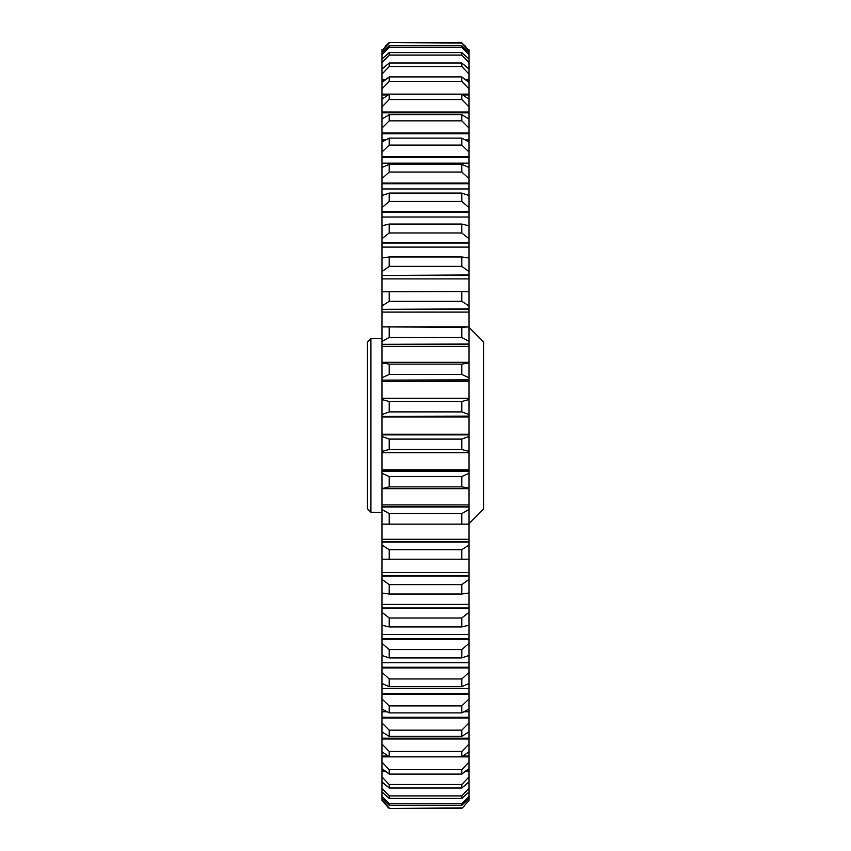 <?xml version="1.0" encoding="UTF-8"?>
<svg xmlns="http://www.w3.org/2000/svg" width="851" height="851" viewBox="0 0 851 851"><rect width="100%" height="100%" fill="white"/><g stroke="black" fill="none" stroke-linecap="round" stroke-linejoin="round"><path stroke-width="1.28" d="M367.441 508.792L370.919 512.291L367.441 508.792L367.441 341.9L370.919 338.411L370.919 512.291L381.961 512.589M469.039 523.62L483.559 509.1L483.559 341.9L469.039 327.38M461.785 193.071L389.215 193.071L381.961 195.56L381.961 183.742L469.039 183.742L469.039 195.56L461.785 193.071L461.785 201.432L469.039 207.644L469.039 225.823L461.785 224.058L461.785 232.983L469.039 238.716L469.039 258.002L461.785 256.97L461.785 266.384L469.039 271.597L469.039 291.797L461.785 291.521L461.785 301.318L469.039 305.956L469.039 326.88L461.785 327.348L461.785 337.453L469.039 341.464L469.039 362.909L461.785 364.132L461.785 374.429L469.039 377.791L469.039 398.311L381.961 398.311L381.961 380.12L469.039 380.12M461.785 224.058L389.215 224.058L381.961 225.823L381.961 212.356L469.039 212.356M461.785 256.97L389.215 256.97L381.961 258.002L381.961 243.035L469.039 243.035M461.785 291.521L381.961 291.797L381.961 275.469L469.039 275.469M461.785 327.348L381.961 326.88L381.961 309.349L469.039 309.349M461.785 364.132L389.215 364.132L381.961 362.909L381.961 344.347L469.039 344.347M461.785 730.158L389.215 730.158L381.961 722.914L381.961 709.043L389.215 712.893L461.785 712.893L469.039 709.043L469.039 722.914L461.785 730.158L461.785 736.349L469.039 731.871L469.039 744.019L461.785 751.465L461.785 756.816L469.039 751.752L469.039 762.06L461.785 769.644L461.785 774.091L469.039 768.485L469.039 776.857L461.785 784.505L461.785 788.015L469.039 781.92L469.039 788.271L461.785 795.908L461.785 798.44L469.039 791.919L469.039 788.271M461.785 751.465L389.215 751.465L381.961 744.019L381.961 731.871L389.215 736.349L461.785 736.349M461.785 678.96L389.215 678.96L381.961 672.343L381.961 655.44L389.215 657.929L461.785 657.929L469.039 655.44L469.039 672.343L461.785 678.96L461.785 686.672L469.039 683.481L469.039 698.948L461.785 705.904L461.785 712.893M461.785 705.904L389.215 705.904L381.961 698.948L381.961 683.481L389.215 686.672L461.785 686.672M461.785 618.017L389.215 618.017L381.961 612.284L381.961 592.998L389.215 594.03L461.785 594.03L469.039 592.998L469.039 612.284L461.785 618.017L461.785 626.942L469.039 625.177L469.039 643.356L461.785 649.568L461.785 657.929M461.785 649.568L389.215 649.568L381.961 643.356L381.961 625.177L389.215 626.942L461.785 626.942M461.785 584.616L389.215 584.616L381.961 579.403L381.961 559.203L469.039 559.203L469.039 579.403L461.785 584.616L461.785 594.03M461.785 549.682L389.215 549.682L381.961 545.044L381.961 539.279L469.039 539.279L381.961 539.279L381.961 524.12L469.039 524.12L469.039 545.044L461.785 549.682L461.785 559.479M461.785 513.547L389.215 513.547L381.961 509.536L381.961 488.676L469.039 488.676L469.039 487.804L469.039 509.536L461.785 513.547L461.785 523.652M461.785 476.571L389.215 476.571L381.961 473.209L381.961 452.689L469.039 452.689L469.039 473.209L461.785 476.571L461.785 486.868L469.039 488.091L469.039 488.676L381.961 488.676L469.039 488.634M461.785 439.105L389.215 439.105L381.961 436.435L381.961 416.33L469.039 416.33L469.039 436.435L461.785 439.105L461.785 449.498L469.039 451.455L469.039 452.636L381.961 452.509L381.961 451.455L389.215 449.498L461.785 449.498M461.785 401.502L389.215 401.502L381.961 399.545L381.961 398.491L469.039 398.491L469.039 399.545L461.785 401.502L461.785 411.895L469.039 414.565L469.039 416.33M389.215 401.502L389.215 411.895L461.785 411.895M389.215 439.105L389.215 449.498M389.215 476.571L389.215 486.868L461.785 486.868M389.215 513.547L389.215 523.652M389.215 549.682L389.215 559.479M389.215 584.616L389.215 594.03M389.215 649.568L389.215 657.929M389.215 618.017L389.215 626.942M469.039 790.93L469.039 796.185L461.785 803.748L461.785 805.269L469.039 798.398L469.039 800.536L461.785 808.45L389.215 808.45L461.785 808.45L469.039 800.536M461.785 803.748L389.215 803.748L389.215 805.269L461.785 805.269M461.785 795.908L389.215 795.908L389.215 798.44L461.785 798.44M461.785 784.505L389.215 784.505L389.215 788.015L461.785 788.015M461.785 769.644L389.215 769.644L389.215 774.091L461.785 774.091M389.215 705.904L389.215 712.893M389.215 678.96L389.215 686.672M389.215 751.465L389.215 756.816L461.785 756.816M389.215 730.158L389.215 736.349M465.774 46.486L461.785 43.061L469.039 50.464L469.039 52.602L461.785 45.731L461.785 47.252L469.039 54.815L469.039 60.07M461.785 42.55L389.215 42.55L461.785 43.061M461.785 45.731L389.215 45.731L389.215 47.252L461.785 47.252M469.039 62.729L469.039 59.081L461.785 52.56L461.785 55.092L469.039 62.729L469.039 69.08L461.785 62.985L461.785 66.495L469.039 74.143L469.039 82.515L461.785 76.909L461.785 81.356L469.039 88.94L469.039 99.248L461.785 94.184L461.785 99.535L469.039 106.981L469.039 119.395M461.785 52.56L389.215 52.56L389.215 55.092L461.785 55.092M461.785 62.985L389.215 62.985L389.215 66.495L461.785 66.495M461.785 76.909L389.215 76.909L389.215 81.356L461.785 81.356M469.039 128.086L469.039 119.129L461.785 114.651L461.785 120.842L469.039 128.086L469.039 141.957L461.785 138.107L461.785 145.096L469.039 152.052L469.039 167.519L461.785 164.328L461.785 172.04L469.039 178.657L469.039 183.742M461.785 114.651L389.215 114.651L389.215 120.842L461.785 120.842M461.785 94.184L389.215 94.184L389.215 99.535L461.785 99.535M389.215 364.132L389.215 374.429L461.785 374.429M389.215 327.348L389.215 337.453L461.785 337.453M389.215 291.521L389.215 301.318L461.785 301.318M389.215 256.97L389.215 266.384L461.785 266.384M461.785 164.328L389.215 164.328L389.215 172.04L461.785 172.04M461.785 138.107L389.215 138.107L389.215 145.096L461.785 145.096M389.215 224.058L389.215 232.983L461.785 232.983M389.215 193.071L389.215 201.432L461.785 201.432M461.785 807.939L389.215 808.45L387.396 806.652M464.316 805.95L461.785 808.45M389.215 807.939L381.961 800.536L389.215 808.45M381.961 800.536L381.961 798.398L389.215 805.269M381.961 183.742L381.961 183.071L469.039 183.071M381.961 183.071L381.961 178.657L389.215 172.04M381.961 212.356L381.961 211.739L469.039 211.739M381.961 211.739L381.961 207.644L389.215 201.432M389.215 138.107L381.961 141.957L381.961 133.735L469.039 133.735M381.961 133.735L381.961 132.979L469.039 132.979M381.961 132.979L381.961 128.086L389.215 120.842M389.215 164.328L381.961 167.519L381.961 157.446L469.039 157.446M381.961 157.446L381.961 156.733L469.039 156.733M381.961 156.733L381.961 152.052L389.215 145.096M381.961 243.035L381.961 242.482L469.039 242.482M381.961 242.482L381.961 238.716L389.215 232.983M381.961 275.469L469.039 274.969M381.961 274.969L381.961 271.597L389.215 266.384M381.961 309.349L469.039 308.913M381.961 308.913L381.961 305.956L389.215 301.318M381.961 362.366L469.039 362.366M381.961 344.347L469.039 343.985M381.961 343.985L381.961 341.464L389.215 337.453M389.215 94.184L381.961 99.248L381.961 94.94L388.109 94.94M381.961 94.94L381.961 94.131L469.039 94.131M381.961 94.131L381.961 88.94L389.215 81.356M389.215 114.651L381.961 119.129L381.961 128.086M381.961 119.395L381.961 112.045L469.039 112.045M381.961 112.045L381.961 106.981L389.215 99.535M389.215 76.909L381.961 82.515L381.961 80.228L384.875 80.228M381.961 80.228L381.961 79.409L385.939 79.409M465.061 79.409L469.039 79.409M381.961 79.409L381.961 74.143L389.215 66.495M389.215 62.985L382.237 68.846M381.961 68.846L381.961 68.016L383.205 68.016M467.795 68.016L469.039 68.016M381.961 68.016L381.961 62.729L389.215 55.092M389.215 52.56L381.961 59.081L381.961 62.729M381.961 60.07L381.961 54.815L389.215 47.252M389.215 45.731L381.961 52.602L381.961 50.464L389.215 43.061M389.215 42.55L385.141 46.571M381.961 718.021L469.039 718.021M381.961 738.955L469.039 738.955M381.961 667.929L469.039 667.929M381.961 694.267L469.039 694.267M389.215 769.644L381.961 762.06L381.961 756.869L469.039 756.869M381.961 756.869L381.961 751.752L389.215 756.816M389.215 784.505L381.961 776.857L381.961 771.591L385.939 771.591M465.061 771.591L469.039 771.591M381.961 771.591L381.961 768.485L389.215 774.091M389.215 795.908L381.961 788.271L381.961 782.984L383.205 782.984M467.795 782.984L469.039 782.984M381.961 782.984L381.961 781.92L389.215 788.015M389.215 803.748L381.961 796.185L381.961 790.93M381.961 788.271L381.961 791.919L389.215 798.44M381.961 608.518L469.039 608.518M381.961 639.261L469.039 639.261M381.961 576.031L469.039 576.031M381.961 542.087L469.039 542.087M381.961 507.015L469.039 507.015M381.961 488.634L389.215 486.868M381.961 471.167L469.039 471.167M381.961 434.872L469.039 434.872M381.961 416.33L469.039 416.128M381.961 416.128L381.961 414.565L389.215 411.895M381.961 380.12L469.039 379.833M381.961 379.833L381.961 377.791L389.215 374.429M469.039 436.435L469.039 451.455M469.039 473.209L469.039 488.091M469.039 509.536L469.039 524.12M469.039 545.044L469.039 559.203M469.039 579.403L469.039 592.998M469.039 612.284L469.039 625.177M469.039 643.356L469.039 655.44M469.039 672.343L469.039 683.481M469.039 698.948L469.039 709.043M469.039 722.914L469.039 731.871M469.039 744.019L469.039 751.752M469.039 762.06L469.039 768.485M469.039 776.857L469.039 781.92M469.039 796.185L469.039 798.398M469.039 49.72L469.039 50.464M469.039 52.602L469.039 54.815M469.039 69.08L469.039 74.143M469.039 82.515L469.039 88.94M469.039 99.248L469.039 106.981M469.039 141.957L469.039 152.052M469.039 167.519L469.039 178.657M469.039 195.56L469.039 207.644M469.039 225.823L469.039 238.716M469.039 258.002L469.039 271.597M469.039 291.797L469.039 305.956M469.039 326.88L469.039 341.464M469.039 363.196L469.039 362.324L469.039 363.196M469.039 362.909L469.039 377.791M469.039 399.545L469.039 414.565M381.961 362.324L469.039 362.324L381.961 362.324L381.961 363.196L381.961 362.324M462.891 94.94L469.039 94.94M381.961 112.821L469.039 112.821M466.125 80.228L469.039 80.228M381.961 717.265L469.039 717.265M381.961 738.179L469.039 738.179M381.961 667.258L469.039 667.258M381.961 693.554L469.039 693.554M381.961 756.06L388.109 756.06M462.891 756.06L469.039 756.06M381.961 770.772L384.875 770.772M466.125 770.772L469.039 770.772M381.961 607.965L469.039 607.965M381.961 638.644L469.039 638.644M381.961 575.531L469.039 575.531M381.961 541.651L469.039 541.651M381.961 487.804L381.961 488.676L381.961 487.804M381.961 506.653L469.039 506.653M381.961 452.636L469.039 452.636M381.961 470.88L469.039 470.88M381.961 434.67L469.039 434.67M381.961 398.491L469.039 398.364M381.961 798.398L381.961 796.185M381.961 781.92L381.961 776.857M381.961 768.485L381.961 762.06M381.961 751.752L381.961 744.019M381.961 731.871L381.961 722.914M381.961 709.043L381.961 698.948M381.961 683.481L381.961 672.343M381.961 655.44L381.961 643.356M381.961 625.177L381.961 612.284M381.961 592.998L381.961 579.403M381.961 559.203L381.961 545.044M381.961 524.12L381.961 509.536M381.961 488.091L381.961 473.209M381.961 436.435L381.961 451.455M381.961 414.565L381.961 399.545M381.961 377.791L381.961 362.909M381.961 341.464L381.961 326.88M381.961 305.956L381.961 291.797M381.961 271.597L381.961 258.002M381.961 238.716L381.961 225.823M381.961 207.644L381.961 195.56M381.961 178.657L381.961 167.519M381.961 152.052L381.961 141.957M381.961 106.981L381.961 99.248M381.961 88.94L381.961 82.515M381.961 74.143L381.961 69.08M381.961 54.815L381.961 52.602M381.961 50.464L381.961 49.72M469.039 711.798L463.933 711.798M387.067 711.798L381.961 711.798M469.039 732.339L468.316 732.339M382.684 732.339L381.961 732.339M469.039 662.652L381.961 662.652M469.039 688.491L381.961 688.491M469.039 604.401L381.961 604.401M469.039 634.538L381.961 634.538M469.039 572.542L381.961 572.542M469.039 504.909L381.961 504.909M469.039 469.773L381.961 469.773M469.039 434.212L381.961 434.212M381.961 188.954L469.039 188.954M381.961 217.026L469.039 217.026M381.961 139.904L385.737 139.904M465.263 139.904L469.039 139.904M381.961 163.169L469.039 163.169M381.961 247.098L469.039 247.098M381.961 278.894L469.039 278.894M381.961 312.094L469.039 312.094M381.961 346.389L469.039 346.389M381.961 416.937L469.039 416.937M381.961 381.45L469.039 381.45M381.961 326.837L469.039 326.837M469.039 524.163L381.961 524.163M381.961 338.411L370.919 338.411"/></g></svg>
